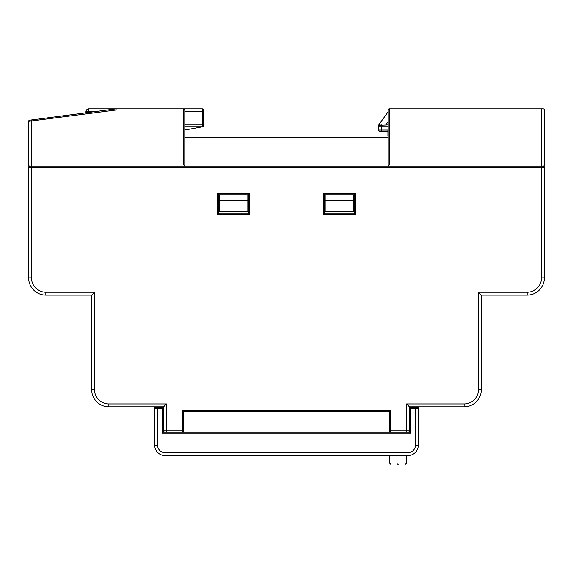<?xml version="1.0" encoding="UTF-8"?>
<svg xmlns="http://www.w3.org/2000/svg" width="573" height="573" viewBox="0 0 573 573"><rect width="100%" height="100%" fill="white"/><g stroke="black" fill="none" stroke-linecap="round" stroke-linejoin="round"><path stroke-width="0.86" d="M388.208 137.52L184.793 137.52M164.738 432.042A1.146 1.146 0 0 1 163.592 430.896L163.592 432.042M409.409 432.042L409.409 430.896A1.146 1.146 0 0 1 408.263 432.042L409.022 432.042M325.178 194.82L324.605 194.82L324.605 213.156L354.401 213.156L354.401 194.82L325.178 194.82L325.178 200.55L353.828 200.55L353.828 194.82M219.173 194.82L218.6 194.82L218.6 213.156L248.396 213.156L248.396 194.82L219.173 194.82L219.173 200.55L247.823 200.55L247.823 194.82M219.173 200.55L219.173 211.437L247.823 211.437L247.823 200.55M325.178 200.55L325.178 211.437L353.828 211.437L353.828 200.55M406.544 403.965L464.13 403.965A14.325 14.325 0 0 0 478.455 389.64L478.455 292.23L481.32 295.095L481.32 389.64A17.19 17.19 0 0 1 464.13 406.83L409.409 406.83L409.409 430.896L406.544 430.896L406.544 403.965L409.409 406.83M163.592 406.83L166.457 403.965L166.457 430.896L163.592 430.896L163.592 406.83L108.87 406.83A17.19 17.19 0 0 1 91.68 389.64L91.68 295.095L45.84 295.095A17.19 17.19 0 0 1 28.65 277.905L28.65 167.316A1.146 1.146 0 0 1 29.796 166.17L388.208 166.17L388.208 110.016A1.146 1.146 0 0 1 389.354 108.87L543.204 108.87L541.485 108.87L543.204 108.87L541.485 108.87L543.204 108.87L541.485 108.87L541.485 110.016L389.354 110.016L389.354 165.024L388.208 166.17L543.204 166.17A1.146 1.146 0 0 1 544.35 167.316L544.35 277.905A17.19 17.19 0 0 1 527.16 295.095L481.32 295.095M389.354 411.643L183.647 411.643L183.647 430.896L182.501 430.896L182.501 410.497L390.5 410.497L390.5 430.896L406.544 430.896L406.544 432.042L390.5 432.042L390.5 430.896L389.354 430.896L389.354 411.643L390.5 410.497M418.29 406.83L418.29 445.221A10.314 10.314 0 0 1 407.976 455.535C409.702 455.442 409.702 455.442 407.976 455.535C409.702 455.442 409.702 455.442 407.976 455.535C409.702 455.442 409.702 455.442 407.976 455.535L165.024 455.535A10.314 10.314 0 0 1 154.71 445.221L154.71 406.83M390.5 432.042A1.146 1.146 0 0 1 389.354 430.896A1.146 1.146 0 0 0 390.5 432.042L182.501 432.042A1.146 1.146 0 0 0 183.647 430.896A1.146 1.146 0 0 1 182.501 432.042L163.305 432.042L162.159 433.188L162.159 408.549L163.305 408.549L163.305 432.042M183.647 411.643L182.501 410.497M354.401 213.156L355.547 214.302L323.459 214.302L323.459 193.674L324.605 194.82M323.459 193.674L355.547 193.674L354.401 194.82M324.605 213.156L323.459 214.302M248.396 213.156L249.542 214.302L217.454 214.302L217.454 193.674L218.6 194.82M217.454 193.674L249.542 193.674L248.396 194.82M218.6 213.156L217.454 214.302M28.65 167.316A1.146 1.146 0 0 1 29.796 166.17A1.146 1.146 0 0 1 28.65 165.024A1.146 1.146 0 0 0 29.796 166.17A1.146 1.146 0 0 1 28.65 165.024A1.146 1.146 0 0 0 29.796 166.17A1.146 1.146 0 0 1 28.65 165.024A1.146 1.146 0 0 0 29.796 166.17A1.146 1.146 0 0 0 28.65 167.316L31.515 167.316L31.515 277.905L28.65 277.905M91.68 295.095L94.545 292.23L94.545 389.64A14.325 14.325 0 0 0 108.87 403.965L166.457 403.965M29.646 120.201A1.146 1.146 0 0 0 28.65 121.333A1.146 1.146 0 0 1 29.646 120.201L115.961 108.877L116.104 110.016L28.65 121.333L28.65 165.024L183.647 165.024L183.647 110.016L116.104 110.016L116.104 108.87L202.269 108.87A1.146 1.146 0 0 1 203.415 110.016L203.415 126.633L202.269 126.848L202.269 126.06L203.415 126.06L202.269 124.914A1.146 1.146 0 0 1 203.415 126.06A1.146 1.146 0 0 0 202.269 124.914L202.269 108.87M389.354 165.024L541.485 165.024L541.485 110.016L544.35 110.016A1.146 1.146 0 0 0 543.204 108.87A1.146 1.146 0 0 1 544.35 110.016L544.35 165.024A1.146 1.146 0 0 1 543.204 166.17M31.365 119.972L31.515 167.316L541.485 167.316L541.485 165.024L544.35 165.024M116.104 108.87A1.146 1.146 0 0 0 115.961 108.877A1.146 1.146 0 0 1 116.104 108.87L88.815 108.87A2.865 2.865 0 0 0 85.95 111.735A2.865 2.865 0 0 1 88.815 108.87L88.815 112.437M183.647 108.87A1.146 1.146 0 0 1 184.793 110.016A1.146 1.146 0 0 0 183.647 108.87L183.647 110.016L184.793 110.016L184.793 166.17L183.647 165.024M406.544 432.042L409.695 432.042L409.695 408.549A1.146 1.146 0 0 1 410.841 407.403L417.144 407.403A1.146 1.146 0 0 1 418.29 408.549L409.695 408.549L410.841 407.403L410.841 433.188L409.695 432.042M154.71 445.221L157.575 445.221L157.575 408.549L162.159 408.549L162.159 407.403A1.146 1.146 0 0 1 163.305 408.549L162.159 407.403L157.575 407.403L157.575 408.549L154.71 408.549A1.146 1.146 0 0 1 155.856 407.403L157.575 407.403L157.575 406.83M397.275 464.13L398.829 464.13L397.275 464.13L398.829 464.13L397.275 464.13L398.829 464.13L397.275 464.13L398.829 464.13L397.275 464.13L398.829 464.13L397.275 464.13L398.829 464.13L397.275 464.13L396.967 462.984L406.601 462.984L399.13 462.984M390.614 464.13L389.468 462.984L396.967 462.984M184.793 124.914L202.269 124.914L202.269 126.06L184.793 126.06M184.793 111.735L203.415 111.735L203.415 110.016M85.95 112.817L85.95 111.735L94.187 111.735M184.793 130.071L202.269 126.848M388.208 136.947L388.208 135.801M388.208 126.06L381.618 126.06L381.618 124.914L379.04 125.301L379.899 124.914A1.146 1.146 0 0 0 378.753 126.06L378.753 125.279A1.146 1.146 0 0 1 378.968 124.613L379.04 125.301L388.208 124.914M379.04 125.301L378.753 126.06L379.899 124.914L379.04 125.301M378.753 125.279L378.753 130.071A1.146 1.146 0 0 0 379.899 131.217L381.618 131.217L379.899 131.217M387.921 131.217L381.618 131.217L381.618 130.071L387.921 130.071L387.921 135.801M378.968 124.613L388.208 111.678M157.575 445.221A7.449 7.449 0 0 0 165.024 452.67L407.976 452.67A7.449 7.449 0 0 0 415.425 445.221L415.425 406.83M182.501 432.042L182.501 430.896L166.457 430.896L166.457 432.042M355.547 193.674L355.547 214.302M249.542 193.674L249.542 214.302M544.35 167.316L541.485 167.316L541.485 277.905L544.35 277.905M478.455 292.23L527.16 292.23L527.16 295.095M527.16 292.23A14.325 14.325 0 0 0 541.485 277.905M478.455 389.64L481.32 389.64M464.13 403.965L464.13 406.83M31.515 277.905A14.325 14.325 0 0 0 45.84 292.23L45.84 295.095M45.84 292.23L94.545 292.23M91.68 389.64L94.545 389.64M108.87 406.83L108.87 403.965M389.354 108.87A1.146 1.146 0 0 0 388.208 110.016L389.354 110.016L389.354 108.87M410.841 433.188L162.159 433.188M417.144 407.403A1.146 1.146 0 0 1 418.29 408.549M415.425 445.221L418.29 445.221M407.976 452.67L407.976 455.535M165.024 452.67L165.024 455.535M378.753 130.071L381.618 130.071L381.618 126.06L378.753 126.06M388.208 121.533L385.794 124.914M406.658 455.535L406.658 462.984L405.512 464.13M389.468 462.984L389.468 455.535"/></g></svg>
